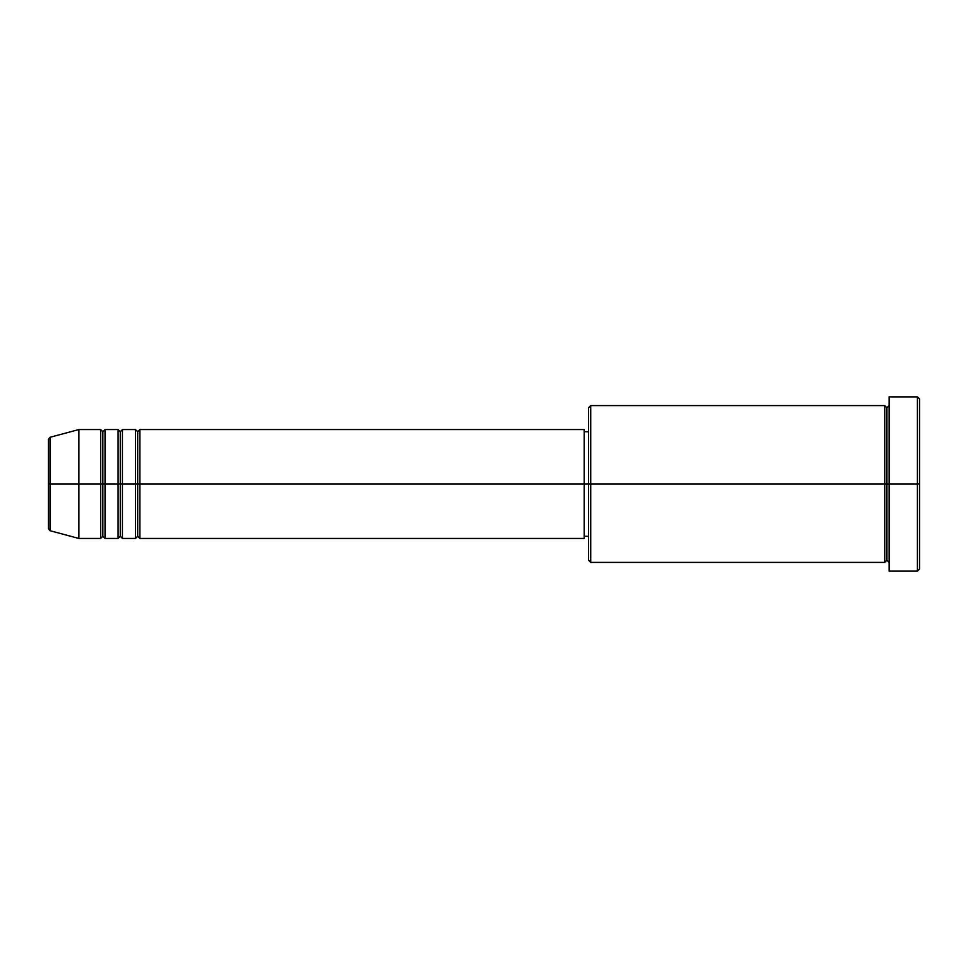 <?xml version="1.0" encoding="UTF-8"?>
<svg xmlns="http://www.w3.org/2000/svg" width="968" height="968" viewBox="0 0 968 968"><rect width="100%" height="100%" fill="white"/><g stroke="black" fill="none" stroke-linecap="round" stroke-linejoin="round"><path stroke-width="0.73" stroke-dasharray="4.84 3.63" d="M48.4 528.613L48.4 484L48.4 528.613L48.4 484L50.009 484L50.009 530.718L50.009 484L78.892 484L78.892 538.45L78.892 484L100.672 484L100.672 429.55L100.672 484L105.028 484L105.028 429.55L105.028 484L118.096 484L118.096 429.55L118.096 484L122.452 484L122.452 429.55L122.452 484L135.52 484L135.52 429.55L135.52 484L139.876 484L139.876 429.55L139.876 484L584.188 484L584.188 538.45L584.188 484L590.722 484L590.722 562.408L590.722 484L884.752 484L884.752 405.592L884.752 484L889.108 484L889.108 405.592L889.108 484L889.108 405.592L889.108 484L919.6 484L919.6 568.942L919.6 399.058L919.6 484L917.422 484L917.422 571.12L917.422 484L889.108 484L889.108 396.88L889.108 571.12L889.108 405.592L889.108 562.408L889.108 484L889.108 562.408L889.108 484L889.108 562.408L889.108 484L886.93 484L886.93 407.77L886.93 560.23L886.93 484L884.752 484L884.752 562.408M139.876 538.45L139.876 484L137.698 484L137.698 431.728L137.698 536.272L137.698 484L135.52 484L135.52 538.45M122.452 538.45L122.452 484L120.274 484L120.274 431.728L120.274 536.272L120.274 484L118.096 484L118.096 538.45M105.028 538.45L105.028 484L102.85 484L102.85 431.728L102.85 536.272L102.85 484L100.672 484L100.672 538.45M588.544 560.23L588.544 484L588.544 560.23M884.752 405.592L884.752 484L588.544 484L588.544 431.728L588.544 494.2L588.544 407.77L588.544 484L584.188 484L584.188 536.272L584.188 429.55L584.188 536.272L584.188 431.728L584.188 484L139.876 484L139.876 429.55M50.009 530.718L50.009 437.282M118.096 429.55L118.096 484L105.028 484L105.028 429.55M100.672 429.55L100.672 484L78.892 484L78.892 429.55L78.892 484L48.4 484L48.4 439.387M917.422 396.88L917.422 484L917.422 396.88M590.722 484L590.722 405.592L590.722 484M588.544 494.2L588.544 536.272L588.544 494.2M135.52 429.55L135.52 484L122.452 484L122.452 429.55M884.752 484L884.752 562.408L884.752 484M886.93 484L886.93 560.23L886.93 484M100.672 484L100.672 538.45L100.672 484M105.028 484L105.028 538.45L105.028 484M102.85 484L102.85 536.272L102.85 484M118.096 484L118.096 538.45L118.096 484M122.452 484L122.452 538.45L122.452 484M120.274 484L120.274 536.272L120.274 484M135.52 484L135.52 538.45L135.52 484M139.876 484L139.876 538.45L139.876 484M137.698 484L137.698 536.272L137.698 484M48.4 484L48.4 439.387L48.4 484M50.009 484L50.009 437.282L50.009 484"/><path stroke-width="1.45" d="M48.4 484L48.4 528.613L48.4 484L48.4 528.613L50.009 530.718L50.009 484L50.009 530.718L50.009 484L48.4 484L48.4 439.387L48.4 484L78.892 484L50.009 484L50.009 437.282L50.009 484L50.009 437.282L48.4 439.387L48.4 484M889.108 562.408L886.93 560.23L884.752 562.408L884.752 405.592L884.752 484L886.93 484L886.93 407.77L886.93 484L886.93 407.77L886.93 484L889.108 484L889.108 571.12L889.108 396.88L889.108 484L917.422 484L917.422 571.12L917.422 484L919.6 484L919.6 399.058L919.6 568.942L919.6 484L590.722 484L590.722 562.408L590.722 484L584.188 484L584.188 538.45L584.188 484L139.876 484L139.876 429.55L139.876 484L137.698 484L137.698 431.728L137.698 484L135.52 484L135.52 429.55L135.52 484L122.452 484L122.452 429.55L122.452 484L120.274 484L120.274 431.728L120.274 484L118.096 484L118.096 429.55L118.096 484L105.028 484L105.028 429.55L105.028 484L102.85 484L102.85 431.728L102.85 484L100.672 484L100.672 429.55L100.672 484L78.892 484L78.892 538.45L78.892 484L100.672 484L100.672 429.55L78.892 429.55L78.892 484L78.892 429.55L50.009 437.282M139.876 538.45L137.698 536.272L135.52 538.45L135.52 484L137.698 484L137.698 431.728L137.698 536.272L137.698 484L137.698 536.272L137.698 484L139.876 484L139.876 538.45L584.188 538.45M122.452 538.45L120.274 536.272L118.096 538.45L118.096 484L120.274 484L120.274 431.728L120.274 536.272L120.274 484L120.274 536.272L120.274 484L122.452 484L122.452 538.45L135.52 538.45M105.028 538.45L102.85 536.272L100.672 538.45L100.672 484L102.85 484L102.85 431.728L102.85 536.272L102.85 484L102.85 536.272L102.85 484L105.028 484L105.028 538.45L118.096 538.45M100.672 429.55L102.85 431.728L105.028 429.55L105.028 484L118.096 484L118.096 429.55L120.274 431.728L122.452 429.55L122.452 484L135.52 484L135.52 429.55L137.698 431.728L139.876 429.55L139.876 484L584.188 484L584.188 429.55L584.188 484L588.544 484L588.544 560.23L588.544 407.77L588.544 484L884.752 484L884.752 405.592L590.722 405.592L590.722 484L590.722 405.592L588.544 407.77M917.422 484L917.422 396.88L917.422 484M884.752 484L884.752 562.408L884.752 484M886.93 484L886.93 560.23L886.93 484M100.672 484L100.672 538.45L100.672 484M105.028 484L105.028 538.45L105.028 484M118.096 484L118.096 538.45L118.096 484M122.452 484L122.452 538.45L122.452 484M135.52 484L135.52 538.45L135.52 484M139.876 484L139.876 538.45L139.876 484M884.752 562.408L590.722 562.408L588.544 560.23M889.108 571.12L917.422 571.12L919.6 568.942M884.752 405.592L886.93 407.77L889.108 405.592M588.544 536.272L584.188 536.272M100.672 538.45L78.892 538.45L50.009 530.718M118.096 429.55L105.028 429.55M919.6 399.058L917.422 396.88L889.108 396.88M588.544 431.728L584.188 431.728M584.188 429.55L139.876 429.55M135.52 429.55L122.452 429.55"/></g></svg>
